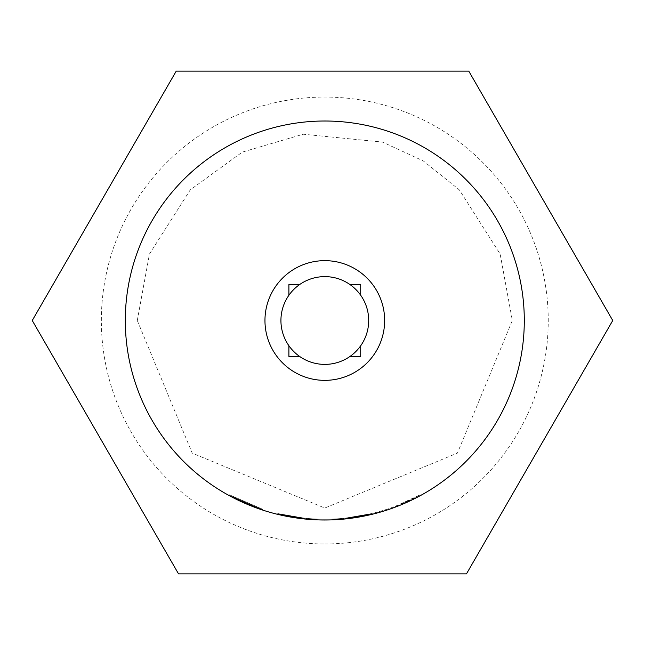 <?xml version="1.0" encoding="UTF-8"?>
<svg xmlns="http://www.w3.org/2000/svg" width="645" height="645" viewBox="0 0 645 645"><rect width="100%" height="100%" fill="white"/><g stroke="black" fill="none" stroke-linecap="round" stroke-linejoin="round"><path stroke-width="0.48" stroke-dasharray="3.23 2.42" d="M262.33 509.969L262.579 509.211L229.41 494.804L262.579 509.211L262.33 509.969L229.023 495.505L229.41 494.804L229.023 495.505M176.222 71.135L468.778 71.135L612.75 320.509L466.472 573.865L178.528 573.865L32.25 320.509L176.222 71.135L468.778 71.135L612.75 320.509L466.472 573.865L178.528 573.865L32.25 320.509L176.222 71.135L468.778 71.135L536.406 188.267M277.745 513.549L277.552 514.323A199.499 199.499 0 0 0 324.806 519.999A199.499 199.499 0 0 1 304.505 518.967L304.585 518.169L304.505 518.967L304.585 518.169L304.505 518.967L304.585 518.169L304.505 518.967L277.552 514.323A199.499 199.499 0 0 0 524.296 320.509A199.499 199.499 0 0 0 324.806 121.01A199.499 199.499 0 0 0 125.307 320.509A199.499 199.499 0 0 0 324.806 519.999A199.499 199.499 0 0 1 308.399 519.322A199.499 199.499 0 0 0 324.806 519.999A199.499 199.499 0 0 1 308.399 519.322L308.463 518.532L308.399 519.322L308.463 518.532L308.399 519.322L308.463 518.532L308.399 519.322L306.456 519.152L308.399 519.322A199.499 199.499 0 0 0 372.431 514.234L372.246 513.452A198.7 198.7 0 0 1 324.806 519.201A198.7 198.7 0 0 0 345.406 518.129A198.7 198.7 0 0 1 324.806 519.201A198.7 198.7 0 0 0 391.813 507.559L393.644 506.897A198.7 198.7 0 0 0 420.201 494.804L395.466 506.212A198.7 198.7 0 0 1 324.806 519.201A198.7 198.7 0 0 0 372.246 513.452L345.406 518.129L372.246 513.452A198.7 198.7 0 0 1 324.806 519.201A198.7 198.7 0 0 0 372.246 513.452A198.7 198.7 0 0 1 324.806 519.201A198.7 198.7 0 0 0 372.246 513.452A198.7 198.7 0 0 1 324.806 519.201A198.7 198.7 0 0 0 341.528 518.499L343.471 518.322L343.543 519.12L343.471 518.322A198.7 198.7 0 0 0 372.246 513.452A198.7 198.7 0 0 1 324.806 519.201A198.7 198.7 0 0 0 341.528 518.499L343.471 518.322L341.528 518.499A198.7 198.7 0 0 1 324.806 519.201A198.7 198.7 0 0 0 345.406 518.129L372.246 513.452A198.7 198.7 0 0 1 277.745 513.549A198.7 198.7 0 0 0 324.806 519.201A198.7 198.7 0 0 1 308.463 518.532A198.7 198.7 0 0 0 324.806 519.201A198.7 198.7 0 0 1 304.585 518.169A198.7 198.7 0 0 0 324.806 519.201A198.7 198.7 0 0 1 308.463 518.532A198.7 198.7 0 0 0 324.806 519.201A198.7 198.7 0 0 1 304.585 518.169A198.7 198.7 0 0 0 324.806 519.201A198.7 198.7 0 0 1 277.745 513.549A198.7 198.7 0 0 0 324.806 519.201A198.7 198.7 0 0 1 277.745 513.549A198.7 198.7 0 0 0 324.806 519.201A198.7 198.7 0 0 1 308.463 518.532L306.528 518.362L308.463 518.532A198.7 198.7 0 0 0 324.806 519.201A198.7 198.7 0 0 1 304.585 518.169L277.745 513.549L304.585 518.169A198.7 198.7 0 0 0 372.246 513.452L372.431 514.234L345.486 518.927L372.431 514.234A199.499 199.499 0 0 1 324.806 519.999A199.499 199.499 0 0 0 372.431 514.234A199.499 199.499 0 0 1 324.806 519.999A199.499 199.499 0 0 0 372.431 514.234A199.499 199.499 0 0 1 343.543 519.12L341.6 519.29A199.499 199.499 0 0 1 324.806 519.999A199.499 199.499 0 0 0 345.486 518.927A199.499 199.499 0 0 1 324.806 519.999A199.499 199.499 0 0 0 395.748 506.962L420.58 495.505A199.499 199.499 0 0 1 393.918 507.647L393.644 506.897L393.918 507.647M324.806 260.653A59.848 59.848 0 0 1 384.654 320.509A59.848 59.848 0 0 1 324.806 380.356A59.848 59.848 0 0 1 264.958 320.509A59.848 59.848 0 0 1 324.806 260.653M324.806 276.616A43.892 43.892 0 0 0 280.914 320.509A43.892 43.892 0 0 0 324.806 364.393A43.892 43.892 0 0 0 368.69 320.509A43.892 43.892 0 0 0 324.806 276.616M324.806 543.953A223.444 223.444 0 0 0 548.25 320.509A223.444 223.444 0 0 0 324.806 97.056A223.444 223.444 0 0 0 101.354 320.509A223.444 223.444 0 0 0 324.806 543.953M304.505 518.967A199.499 199.499 0 0 0 324.806 519.999A199.499 199.499 0 0 1 277.552 514.323A199.499 199.499 0 0 0 324.806 519.999A199.499 199.499 0 0 1 277.552 514.323A199.499 199.499 0 0 0 324.806 519.999A199.499 199.499 0 0 1 304.505 518.967A199.499 199.499 0 0 0 324.806 519.999A199.499 199.499 0 0 1 304.505 518.967A199.499 199.499 0 0 0 392.079 508.316L391.813 507.559M372.246 513.452L372.431 514.234A199.499 199.499 0 0 1 324.806 519.999A199.499 199.499 0 0 0 372.431 514.234A199.499 199.499 0 0 1 324.806 519.999A199.499 199.499 0 0 0 372.431 514.234A199.499 199.499 0 0 1 308.399 519.322A199.499 199.499 0 0 0 345.486 518.927L345.406 518.129M308.399 519.322L306.456 519.152L306.528 518.362L306.456 519.152M341.528 518.499L341.6 519.29A199.499 199.499 0 0 1 324.806 519.999A199.499 199.499 0 0 0 341.6 519.29L343.543 519.12M288.896 345.736L288.896 356.411L299.57 356.411M350.042 356.411L360.716 356.411L360.716 345.736M178.528 573.865L32.25 320.509M360.716 295.273L360.716 284.598L350.042 284.598M299.57 284.598L288.896 284.598L288.896 295.273M420.201 494.804L420.58 495.505L420.201 494.804M395.466 506.212L395.748 506.962M137.28 320.509L192.202 453.104L324.814 508.034L457.402 453.104L512.332 320.509L500.157 254.057L459.369 189.904L423.297 160.928L382.517 142.077L303.231 134.225L242.278 152.115L190.235 189.904L149.447 254.057L137.28 320.509"/><path stroke-width="0.97" d="M466.472 573.865L178.528 573.865L466.472 573.865L612.75 320.509L466.472 573.865M324.806 121.01A199.499 199.499 0 0 1 524.296 320.509A199.499 199.499 0 0 1 324.806 519.999A199.499 199.499 0 0 1 125.307 320.509A199.499 199.499 0 0 1 324.806 121.01M536.406 188.267L612.75 320.509L468.778 71.135L176.222 71.135L32.25 320.509L178.528 573.865M324.806 260.653A59.848 59.848 0 0 1 384.654 320.509A59.848 59.848 0 0 1 324.806 380.356A59.848 59.848 0 0 1 264.958 320.509A59.848 59.848 0 0 1 324.806 260.653M288.896 295.273L288.896 284.598L299.57 284.598A43.892 43.892 0 0 0 324.806 364.393A43.892 43.892 0 0 0 350.042 356.411L360.716 356.411L360.716 345.736A43.892 43.892 0 0 0 360.716 295.273L360.716 284.598L350.042 284.598A43.892 43.892 0 0 1 360.716 295.273M299.57 284.598A43.892 43.892 0 0 1 350.042 284.598M345.486 518.927L372.431 514.234M392.079 508.316L393.918 507.647M277.552 514.323L304.505 518.967M229.023 495.505L262.33 509.969M306.456 519.152L308.399 519.322M341.6 519.29L343.543 519.12M32.25 320.509L176.222 71.135M299.57 356.411L288.896 356.411L288.896 345.736M360.716 345.736A43.892 43.892 0 0 1 350.042 356.411"/></g></svg>
